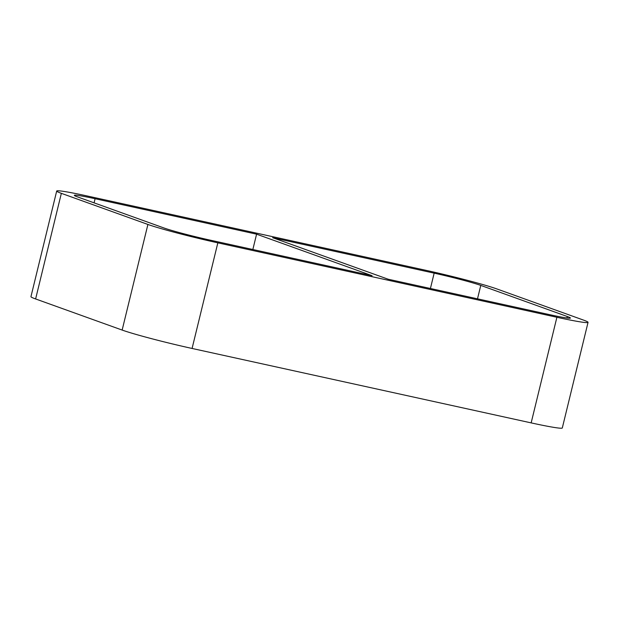 <?xml version="1.0" encoding="UTF-8"?>
<svg xmlns="http://www.w3.org/2000/svg" width="619" height="619" viewBox="0 0 619 619"><rect width="100%" height="100%" fill="white"/><g stroke="black" fill="none" stroke-linecap="round" stroke-linejoin="round"><path stroke-width="0.93" d="M256.583 234.168L372.089 275.687L210.592 240.234A36.281 1.795 13.7 0 1 163.965 227.978L77.429 196.865A36.281 1.795 13.7 0 1 74.319 195.325A36.281 1.795 13.7 0 1 95.086 198.714L256.583 234.168L252.846 249.511M477.504 298.83L480.777 285.405L567.314 316.518A36.281 1.795 13.7 0 1 570.424 318.05A36.281 1.795 13.7 0 1 549.657 314.669L388.159 279.215L272.654 237.696L434.159 273.149L430.414 288.493M61.358 193.337L147.902 224.449L122.152 330.066L35.616 298.954L61.358 193.337A54.426 2.693 -166.3 0 1 56.7 191.031A54.426 2.693 -166.3 0 1 87.844 196.115L426.917 270.542A54.426 2.693 -166.3 0 1 496.848 288.934L583.384 320.046A54.426 2.693 -166.3 0 1 588.05 322.352A54.426 2.693 -166.3 0 1 556.899 317.268L531.156 422.885A54.426 2.693 13.7 0 0 562.3 427.969L588.05 322.352M531.156 422.885L192.083 348.458L217.834 242.841A54.426 2.693 -166.3 0 1 147.902 224.449M122.152 330.066A54.426 2.693 13.7 0 0 192.083 348.458M56.7 191.031L30.95 296.648A54.426 2.693 13.7 0 0 35.616 298.954M217.834 242.841L556.899 317.268M480.777 285.405A36.281 1.795 13.7 0 0 434.159 273.149M94.08 202.854L95.086 198.714M567.314 316.518L566.958 317.988"/></g></svg>
